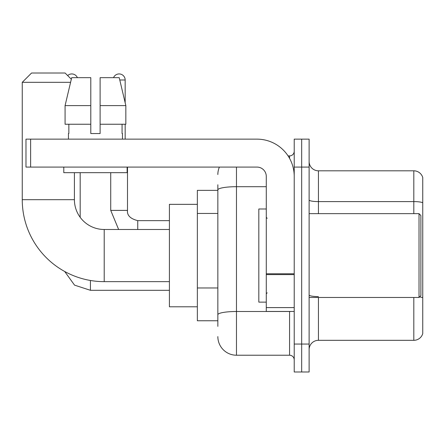 <?xml version="1.0" encoding="UTF-8"?>
<svg xmlns="http://www.w3.org/2000/svg" width="445" height="445" viewBox="0 0 445 445"><rect width="100%" height="100%" fill="white"/><g stroke="black" fill="none" stroke-linecap="round" stroke-linejoin="round"><path stroke-width="0.67" d="M217.844 326.352L217.844 189.926L217.844 190.365L197.352 190.365L197.352 320.762L217.844 320.762M294.217 344.046L294.217 371.987L301.671 371.987L301.671 344.046L301.671 371.987L309.119 371.987L309.119 344.046L301.671 344.046L301.671 167.081L301.671 344.046L294.217 344.046L294.217 167.081L301.671 167.081L301.671 139.14L301.671 167.081L309.119 167.081L309.119 344.046M309.119 167.081L309.119 139.14L294.217 139.14L294.217 167.081M236.473 167.081L236.473 355.221L289.561 355.221L289.561 311.45M288.076 155.906L289.561 155.906A4.656 4.656 0 0 0 294.217 151.25M217.844 317.969L217.844 314.732A18.629 3.237 180 0 1 236.473 311.5L289.561 311.5A4.656 0.807 0 0 0 291.18 311.45M266.277 186.694L236.473 186.694A18.629 3.237 180 0 0 217.844 189.926L217.844 184.781M294.217 359.883A4.656 4.656 0 0 0 289.561 355.221M217.844 174.535A18.629 18.629 0 0 1 219.396 167.081M236.473 355.221A18.629 18.629 0 0 1 217.844 336.598M309.119 349.636A9.312 9.312 0 0 1 318.436 340.319L413.811 340.319L413.811 297.477M422.75 177.516A9.312 9.312 0 0 0 413.811 170.808A9.312 9.312 0 0 1 422.75 177.516L422.75 333.617A9.312 9.312 0 0 1 413.811 340.319M422.75 202.759A9.312 1.619 180 0 0 413.811 201.596L413.811 170.808L318.436 170.808A9.312 9.312 0 0 1 309.119 161.496A9.312 9.312 0 0 0 318.436 170.808L318.436 213.65M422.75 202.887L422.75 297.761A9.312 1.619 180 0 0 419.563 296.943M100.114 133.55L90.802 133.55L100.114 133.55L90.802 133.55L100.114 133.55L100.114 77.669L119.221 77.669L125.84 105.61L125.84 124.238L100.114 124.238M113.525 77.669A6.052 6.052 0 0 1 125.167 79.994L125.167 102.773L125.84 105.61L100.114 105.61M169.412 281.646L104.213 281.646A81.963 81.963 0 0 1 22.25 199.683L22.25 82.325L31.562 73.013L65.092 73.013L71.322 79.238M104.213 281.646L104.213 229.487A29.804 29.804 0 0 1 74.41 199.683L74.41 172.671M70.588 82.325L22.25 82.325M197.352 204.338L169.412 204.338L169.412 306.789L197.352 306.789M67.662 75.578A6.052 6.052 0 0 1 77.391 77.669M80.183 217.31L80.183 172.671M125.167 124.238L125.167 139.14M294.217 311.45L266.277 311.45L266.277 273.786L294.217 273.786M294.217 176.398A37.258 37.258 0 0 0 256.96 139.14L30.633 139.14L30.633 167.081L256.96 167.081A9.312 9.312 0 0 1 266.277 176.398L266.277 273.786M30.633 167.081L25.977 167.081L25.977 139.14L30.633 139.14M90.802 105.61L90.802 124.238L90.802 105.61L65.076 105.61L71.695 77.669L90.802 77.669L90.802 133.55M68.447 133.55L68.853 133.55L68.447 133.55L68.447 139.14M122.47 133.55L122.064 133.55L122.47 133.55L122.47 139.14M122.064 124.238L122.064 133.55M68.853 133.55L68.853 124.238M63.791 167.081L63.791 172.671L127.125 172.671L127.125 167.081M90.802 124.238L65.076 124.238L65.076 105.61L71.695 77.669M125.84 105.61L119.221 77.669M419.023 213.65L420.887 215.513L420.887 295.614L419.023 297.477L419.023 213.65L309.119 213.65M266.277 208.994L258.823 208.994L258.823 302.133L266.277 302.133M217.844 213.455L197.352 213.455M217.844 287.971L197.352 287.971M289.561 158.359L289.561 155.906M318.436 297.477L318.436 340.319M413.811 213.65L413.811 201.596L318.436 201.596A9.312 1.619 0 0 1 309.119 199.977M318.436 296.598A9.312 1.619 -0 0 1 309.119 294.979M22.25 199.683L74.41 199.683M90.43 280.478L90.43 290.307L74.543 285.139L64.692 271.483L74.543 285.139L90.43 290.307L74.543 285.139L64.692 271.483L74.543 285.139L90.43 290.307L74.543 285.139L64.692 271.483L74.543 285.139L90.43 290.307L169.412 290.307M110.733 172.671L110.733 210.39L118.637 229.487L110.733 210.39L118.637 229.487L110.733 210.39L118.637 229.487L110.733 210.39L127.481 210.39C126.936 215.358 130.352 218.773 137.744 220.637L137.744 229.487M119.777 79.994L125.167 79.994M137.744 220.653L137.744 220.637C130.352 218.773 126.936 215.358 127.498 210.39C126.936 215.358 130.352 218.773 137.744 220.637C130.352 218.773 126.936 215.358 127.498 210.39C126.936 215.358 130.352 218.773 137.744 220.637C130.352 218.773 126.936 215.358 127.498 210.39L127.498 167.081M294.217 274.593L266.277 274.593M266.277 307.601L294.217 307.601M169.412 229.487L104.213 229.487M169.412 220.637L137.744 220.637M309.119 297.477L419.023 297.477M267.206 218.311L266.277 217.377M267.206 292.821L266.277 293.75"/></g></svg>
